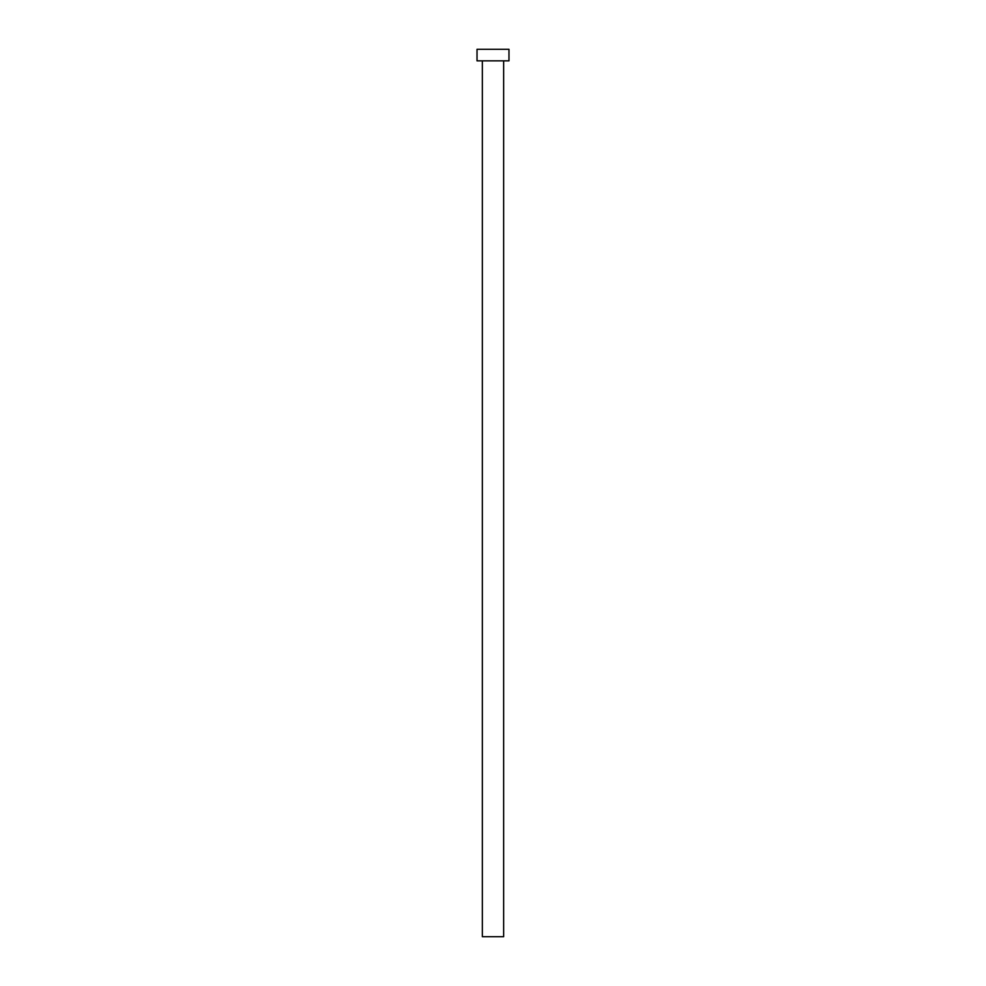 <?xml version="1.0" encoding="UTF-8"?>
<svg xmlns="http://www.w3.org/2000/svg" width="986" height="986" viewBox="0 0 986 986"><rect width="100%" height="100%" fill="white"/><g stroke="black" fill="none" stroke-linecap="round" stroke-linejoin="round"><path stroke-width="1.48" d="M503.649 60.836L503.649 936.7L482.351 936.7L482.351 60.836M508.973 60.836L477.027 60.836L477.027 49.3L508.973 49.3L508.973 60.836"/></g></svg>
